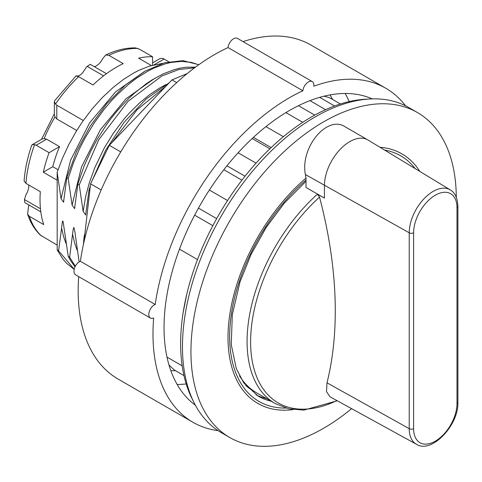 <?xml version="1.0" encoding="UTF-8"?>
<svg xmlns="http://www.w3.org/2000/svg" width="482" height="482" viewBox="0 0 482 482"><rect width="100%" height="100%" fill="white"/><g stroke="black" fill="none" stroke-linecap="round" stroke-linejoin="round"><path stroke-width="0.72" d="M456.984 207.736L456.984 403.597A30.673 17.707 -60 0 1 435.294 441.163A30.673 17.707 -60 0 1 413.604 428.643L413.604 232.782A30.673 17.707 -60 0 1 435.294 195.216A30.673 17.707 -60 0 1 456.984 207.736A3.127 1.808 0 0 0 457.9 206.465C457.545 198.06 454.984 192.523 450.23 189.86L367.941 139.973A35.855 20.702 120 0 0 367.718 139.84A35.855 20.702 120 0 0 340.087 149.45A35.855 20.702 120 0 0 324.434 185.534L324.434 198.084L317.421 194.21A135.514 78.241 120 0 0 275.144 403.53L256.605 392.83A135.514 78.241 -60 0 1 239.488 375.827M367.718 139.84L345.04 126.748C327.139 114.794 299.997 147.528 305.401 174.544L306.01 178.34L306.01 187.444L324.434 198.084M413.604 428.643A3.127 1.808 180 0 1 409.224 428.661A33.8 19.515 120 0 0 416.43 444.253L330.019 396.794L326.483 391.631L327.001 382.816A388.606 228.245 -120.9 0 0 319.536 197.126L317.421 194.21M336.924 400.59A133.454 77.054 -60 0 1 251.026 351.818A133.454 77.054 -60 0 1 319.536 197.126M152.613 65.209L152.613 56.768L139.714 49.321L135.569 47.905C125.947 47.724 115.975 50.104 105.666 55.026L102.636 58.756A11.466 6.621 120 0 1 94.333 66.691M28.691 204.844A8.339 4.814 120 0 1 28.42 207.447L27.595 214.195C30.414 222.726 34.74 229.751 40.566 235.264L57.159 245.079M49.092 152.674L36.192 145.227L46.64 139.19L59.539 146.636L49.092 152.674A108.149 62.443 -60 0 0 43.29 172.188L52.779 166.712A95.382 55.069 -60 0 1 59.539 146.636M105.666 55.026L108.842 55.316L123.217 63.618A108.149 62.443 120 0 0 93.014 84.977L78.638 76.68C75.481 75.879 75.24 75.662 77.921 76.023A8.339 4.814 120 0 0 83.874 70.938L86.627 66.847L90.224 64.317A106.847 61.69 120 0 0 87.326 66.468L86.627 66.847M87.326 66.468L103.606 75.861M77.921 76.023L77.433 76.108M90.224 64.317L106.48 73.698M25.944 183.383A108.149 62.443 -60 0 1 34.614 144.648L32.149 144.739L31.722 145.245C27.486 157.53 24.95 169.453 24.1 181.009L25.944 183.383L40.319 191.679A108.149 62.443 120 0 0 43.717 224.594L29.342 216.298L27.595 214.195M28.751 185.004A11.466 6.621 120 0 1 26.034 194.571L24.431 199.518L40.458 208.766M24.823 202.506L24.431 199.518A106.847 61.69 120 0 0 24.841 202.621L24.805 202.386M24.841 202.621L40.819 211.845M151.396 65.54L138.611 58.159A108.149 62.443 -60 0 1 152.613 56.768M52.779 166.712L58.033 169.742M57.159 180.202L43.29 172.188M302.726 122.326L285.898 112.607M265.944 126.621L283.374 136.683M319.644 97.364L334.568 105.98M340.406 103.973L329.887 97.906A157.403 90.881 -60 0 0 324.067 96.177M298.442 105.691L314.734 115.102M325.585 109.673L309.944 100.636M269.884 148.781L252.158 138.551M238.108 152.788L256.05 163.151M241.94 180.172L223.847 169.724M209.375 190.035L227.558 200.536M179.467 249.14L197.518 259.563M212.845 225.672L194.65 215.171M198.464 208.11L216.671 218.617M168.947 364.862A157.403 90.881 -60 0 0 175.099 370.459L183.973 375.586M226.962 165.79L245.031 176.219M253.424 137.37L271.125 147.588M154.035 64.847L164.079 59.051L168.821 61.786M164.079 59.051L162.747 58.328L160.066 58.545L152.613 62.847M56.792 118.964L56.792 105.203L55.502 104.076L54.352 101.612L54.352 114.577L55.008 116.963L56.792 118.964L76.734 130.477M56.792 105.203L83.296 120.5M32.149 144.739L42.067 139.009L44.157 138.569L46.64 139.19M34.614 144.648L36.192 145.227M54.352 101.612L54.611 100.774L76.017 75.915M182.178 365.856L166.989 357.09M183.16 312.517L186.697 294.574M111.896 142.618L137.057 109.788L165.874 86.284M169.26 82.753L145.944 99.184L124.127 122.247L105.612 150.3L91.948 181.009M90.339 185.829L88.953 190.372M88.917 190.378L89.766 190.866M79.283 184.787L98.714 139.798L127.971 101.383L161.88 75.969L178.774 69.541L194.626 67.781M195.511 67.119L185.889 67.233L180.479 68.064L174.936 69.432L163.549 73.71L151.951 79.994L146.148 83.856L134.659 92.954L128.802 98.376L117.53 110.456L110.926 118.668L106.04 125.38L97.021 139.533L91.116 150.45L84.103 166.025L77.885 183.997L79.247 184.793M75.337 266.287L69.619 257.177M69.631 257.147L68.239 256.346M61.588 228.094L62.305 222.015L62.678 220.997L63.088 221.455L68.239 256.352L70.697 260.786L75.059 266.841M74.21 269.269L58.563 250.791M58.575 250.767L57.189 249.965L63.058 259.298L66.552 263.256L74.18 269.408M66.805 177.611L68.185 178.406L73.541 162.585L79.735 148.329L85.465 137.274L94.231 122.916L104.01 109.528L111.848 100.322L117.53 94.37L129.303 83.729L136.719 78.102L148.317 70.884L154.095 68.004L165.495 63.775L171.05 62.449L181.497 61.383L191.438 62.413L198.735 64.781M198.825 64.715L182.949 60.636L164.693 62.787L145.154 71.089L125.489 84.989L106.787 103.678L90.152 126.242L76.59 151.372L66.841 177.605M88.923 190.486L85.898 213.044M85.904 213.044L85.748 215.032L83.139 211.453L79.247 184.901M77.861 184.088L74.843 206.657M74.849 206.664L74.692 208.646L72.077 205.067L68.191 178.503M66.805 177.719L63.787 200.277M63.793 200.277L63.636 202.265L61.021 198.68L57.165 172.309M57.189 249.965L57.159 172.249M58.581 250.779L61.594 228.1M69.637 257.165L73.137 229.643L73.885 227.365L74.915 231.89L79.138 261.919M83.452 244.338L83.705 240.867M83.699 240.861L84.193 236.023L84.886 233.728M57.207 172.164L62.497 158.156L68.872 144.467L76.68 130.568L82.705 121.337L92.11 108.932L102.274 97.605L113.083 87.489L123.464 79.428L133.996 72.836L139.358 70.095L149.595 66.082L162.735 63.359M83.711 240.855L83.934 242.078M154.824 78.259L126.103 98.69L100.431 129.664L81.542 166.838L72.083 205.067M61.6 228.088L63.588 236.674L66.046 243.531M144.425 71.511L115.541 91.899L89.616 122.868L70.589 160.217L61.027 198.686M83.916 242.229L90.568 183.847L109.324 145.305L172.008 79.885L187.173 73.595M90.568 183.847L101.178 189.974M109.324 145.305L120.747 151.902M172.008 79.885L176.713 82.609M237.445 38.391A7.82 4.513 120 0 0 231.728 40.175A7.82 4.513 120 0 0 228.046 47.573L302.865 90.767A7.82 4.513 120 0 1 306.546 83.368A7.82 4.513 120 0 1 312.264 81.585L237.445 38.391M405.615 105.853A192.848 111.342 -60 0 0 385.769 88.242A192.848 111.342 -60 0 0 313.812 86.224A7.82 4.513 120 0 0 312.264 81.585M155.198 304.461L80.38 261.268A7.82 4.513 120 0 0 74.577 268.016A7.82 4.513 120 0 0 75.59 274.848L150.408 318.042A7.82 4.513 -60 0 1 149.396 311.209A7.82 4.513 -60 0 1 155.198 304.461A192.848 111.342 -60 0 1 302.865 90.767M218.099 430.649A192.848 111.342 -60 0 1 192.927 422.268A192.848 111.342 -60 0 1 153.656 317.993A7.82 4.513 -60 0 1 150.408 318.042M80.38 261.268A192.848 111.342 -60 0 1 228.046 47.573M243.036 41.621A192.848 111.342 -60 0 1 310.956 45.049L385.769 88.242M169.58 365.519A161.313 93.134 -60 0 1 169.134 365.489M324.705 96.026A161.313 93.134 -60 0 1 324.958 96.4M195.385 405.235A177.213 102.317 -60 0 1 165.266 306.733A177.213 102.317 -60 0 1 245.91 144.612A177.213 102.317 -60 0 1 372.255 98.888M192.927 422.268L118.108 379.069A192.848 111.342 -60 0 1 78.699 276.638M193.234 400.982A185.028 106.829 -60 0 1 218.948 214.604A185.028 106.829 -60 0 1 367.495 99.147M456.297 197.313A187.637 108.33 120 0 0 417.442 112.547L408.965 107.649A187.637 108.33 120 0 0 264.371 157.921A187.637 108.33 120 0 0 182.467 346.751A187.637 108.33 120 0 0 221.328 432.649L229.806 437.542A187.637 108.33 120 0 0 351.601 408.652M417.442 112.547A187.637 108.33 120 0 0 272.848 162.814A187.637 108.33 120 0 0 190.944 351.643A187.637 108.33 120 0 0 229.806 437.542M305.974 178.111A144.082 83.187 120 0 0 228.004 337.484A144.082 83.187 120 0 0 293.086 409.61M419.792 171.405A144.082 83.187 120 0 0 380.027 147.299M457.9 206.465L457.9 402.319A3.127 1.808 180 0 1 456.984 403.597M413.604 232.782A3.127 1.808 180 0 1 409.224 232.806L305.401 174.544M450.23 189.86A33.8 19.515 120 0 0 424.112 198.644A33.8 19.515 120 0 0 409.224 232.806L409.224 428.661L327.001 382.816M44.157 138.569A95.382 55.069 -60 0 1 55.008 116.963M41.5 235.993A108.149 62.443 -60 0 1 29.342 216.298M55.502 104.076A108.149 62.443 -60 0 1 78.638 76.68M108.842 55.316A108.149 62.443 -60 0 1 138.057 48.465M166.188 84.477L160.458 87.531L149.98 94.4L139.575 102.901L129.622 112.728L123.573 119.62L113.288 133.333L104.202 148.113L94.894 167.453L89.441 182.407L85.712 196.216L83.151 211.447M72.649 234.481L74.644 243.139L77.132 250.116M175.43 370.652A166.79 96.298 -60 0 1 170.833 370.67M330.043 94.906A166.79 96.298 -60 0 1 332.64 99.491M186.191 383.937A177.213 102.317 -60 0 1 177.153 384.467M345.154 93.484A177.213 102.317 -60 0 1 349.209 101.575M245.693 385.413A135.514 78.241 120 0 0 254.966 391.836M415.207 168.628A141.768 81.85 120 0 0 384.612 150.077M306.01 180.027A141.768 81.85 120 0 0 230.221 323.82A141.768 81.85 120 0 0 285.838 408.073M306.01 181.286L284.247 203.217L266.185 227.474L251.176 254.201L239.952 282.078L232.312 314.686L231.252 344.612L236.276 368.501L243.747 382.859L258.141 396.12A137.599 79.446 120 0 0 271.113 401.205M256.002 394.8A137.599 79.446 120 0 0 266.691 398.65M457.9 402.319C458.816 425.377 431.306 454.134 416.43 444.253M275.144 403.53L288.694 408.808L303.925 410.086L337.304 400.795M41.548 139.31L54.352 113.818"/></g></svg>
